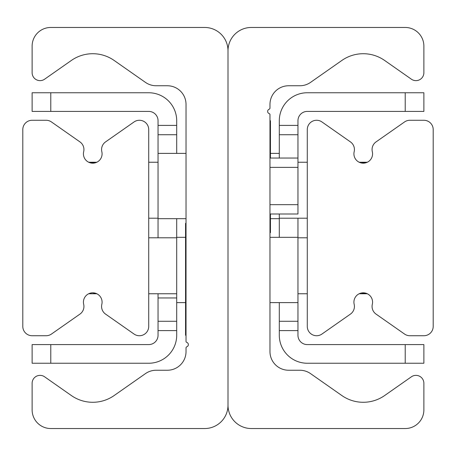 <?xml version="1.0" encoding="UTF-8"?>
<svg xmlns="http://www.w3.org/2000/svg" width="456" height="456" viewBox="0 0 456 456"><rect width="100%" height="100%" fill="white"/><g stroke="black" fill="none" stroke-linecap="round" stroke-linejoin="round"><path stroke-width="0.68" d="M251.319 428.537A23.319 23.319 0 0 1 228 405.219L228 50.781A23.319 23.319 0 0 1 251.319 27.463L405.219 27.463A18.656 18.656 0 0 1 423.875 46.119L423.875 72.703A7.929 7.929 0 0 1 411.397 79.201L384.647 60.466A37.306 37.306 0 0 0 341.846 60.466L310.542 82.388A18.656 18.656 0 0 1 299.843 85.756L288.625 85.756A18.656 18.656 0 0 0 269.975 104.413L269.975 108.038A1.271 1.271 0 0 1 269.148 109.229A2.331 2.331 0 0 0 269.251 113.624A1.043 1.043 0 0 1 269.975 114.621L269.975 351.587A18.656 18.656 0 0 0 288.625 370.243L299.843 370.243A18.656 18.656 0 0 1 310.542 373.612L341.846 395.534A37.306 37.306 0 0 0 384.647 395.534L411.397 376.798A7.929 7.929 0 0 1 423.875 383.296L423.875 409.881A18.656 18.656 0 0 1 405.219 428.537L251.319 428.537M204.681 27.463A23.319 23.319 0 0 1 228 50.781L228 405.219A23.319 23.319 0 0 1 204.681 428.537L50.781 428.537A18.656 18.656 0 0 1 32.125 409.881L32.125 383.296A7.929 7.929 0 0 1 44.602 376.798L71.353 395.534A37.306 37.306 0 0 0 114.154 395.534L145.458 373.612A18.656 18.656 0 0 1 156.157 370.243L167.375 370.243A18.656 18.656 0 0 0 186.025 351.587L186.025 347.962A1.271 1.271 0 0 1 186.852 346.771A2.331 2.331 0 0 0 186.749 342.376A1.043 1.043 0 0 1 186.025 341.379L186.025 104.413A18.656 18.656 0 0 0 167.375 85.756L156.157 85.756A18.656 18.656 0 0 1 145.458 82.388L114.154 60.466A37.306 37.306 0 0 0 71.353 60.466L44.602 79.201A7.929 7.929 0 0 1 32.125 72.703L32.125 46.119A18.656 18.656 0 0 1 50.781 27.463L204.681 27.463M22.8 326.405L22.8 129.595A9.325 9.325 0 0 1 32.125 120.27L46.119 120.27A9.325 9.325 0 0 1 51.465 121.957L79.954 141.901A9.325 9.325 0 0 1 83.682 151.694A9.325 9.325 0 0 0 92.756 163.174A9.325 9.325 0 0 0 101.831 151.694A9.325 9.325 0 0 1 105.558 141.901L134.041 121.957A9.325 9.325 0 0 1 148.719 129.595L148.719 326.405A9.325 9.325 0 0 1 134.041 334.043L105.558 314.098A9.325 9.325 0 0 1 101.831 304.306A9.325 9.325 0 0 0 92.756 292.826A9.325 9.325 0 0 0 83.682 304.306A9.325 9.325 0 0 1 79.954 314.098L51.465 334.043A9.325 9.325 0 0 1 46.119 335.73L32.125 335.73A9.325 9.325 0 0 1 22.8 326.405M91.08 292.974L92.756 292.826L96.82 293.755L88.686 293.755M88.686 162.245L96.82 162.245L90.681 162.94M433.2 129.595L433.2 326.405A9.325 9.325 0 0 1 423.875 335.73L409.881 335.73A9.325 9.325 0 0 1 404.535 334.043L376.046 314.098A9.325 9.325 0 0 1 372.318 304.306A9.325 9.325 0 0 0 363.244 292.826A9.325 9.325 0 0 0 354.169 304.306A9.325 9.325 0 0 1 350.442 314.098L321.959 334.043A9.325 9.325 0 0 1 307.281 326.405L307.281 129.595A9.325 9.325 0 0 1 321.959 121.957L350.442 141.901A9.325 9.325 0 0 1 354.169 151.694A9.325 9.325 0 0 0 363.244 163.174A9.325 9.325 0 0 0 372.318 151.694A9.325 9.325 0 0 1 376.046 141.901L404.535 121.957A9.325 9.325 0 0 1 409.881 120.27L423.875 120.27A9.325 9.325 0 0 1 433.2 129.595M361.568 292.974L367.314 293.755L359.18 293.755M361.568 163.026L367.314 162.245L363.244 163.174L361.163 162.94M176.7 125.4L158.044 125.4L158.044 134.725L176.7 134.725L176.7 120.737A27.981 27.981 0 0 0 148.719 92.756L32.125 92.756L32.125 111.406L50.781 111.406L50.781 92.756M176.7 134.725L176.7 153.381M176.7 218.675L176.7 321.275L158.044 321.275L158.044 330.6L176.7 330.6L176.7 321.275M50.781 363.244L50.781 344.593L32.125 344.593L32.125 363.244L148.719 363.244A27.981 27.981 0 0 0 176.7 335.263L176.7 330.6M50.781 344.593L148.719 344.593A9.325 9.325 0 0 0 158.044 335.263L158.044 330.6M50.781 111.406L148.719 111.406A9.325 9.325 0 0 1 158.044 120.737L158.044 125.4M186.025 153.381L158.044 153.381L158.044 134.725M158.044 321.275L158.044 293.755M158.044 237.793L158.044 153.381M297.956 134.725L297.956 125.4L279.3 125.4L279.3 134.725L297.956 134.725L297.956 158.044L269.975 158.044M405.219 92.756L405.219 111.406L423.875 111.406L423.875 92.756L307.281 92.756A27.981 27.981 0 0 0 279.3 120.737L279.3 125.4M279.3 330.6L297.956 330.6L297.956 321.275L279.3 321.275L279.3 335.263A27.981 27.981 0 0 0 307.281 363.244L423.875 363.244L423.875 344.593L405.219 344.593L405.219 363.244M279.3 321.275L279.3 302.619M279.3 237.325L279.3 214.006M279.3 158.044L279.3 134.725M405.219 344.593L307.281 344.593A9.325 9.325 0 0 1 297.956 335.263L297.956 330.6M405.219 111.406L307.281 111.406A9.325 9.325 0 0 0 297.956 120.737L297.956 125.4M269.975 302.619L297.956 302.619L297.956 321.275M297.956 218.207L297.956 302.619M307.281 218.207L279.3 218.207M307.281 162.245L297.956 162.245M148.719 218.207L158.044 218.207M148.719 162.245L158.044 162.245M307.281 293.755L297.956 293.755M307.281 237.793L297.956 237.793M148.719 293.755L176.7 293.755M148.719 237.793L176.7 237.793M269.975 232.663L270.436 232.663L270.436 214.006M270.436 158.044L270.436 120.737L269.975 120.737M186.025 223.337L185.564 223.337L185.564 335.263L186.025 335.263M269.975 214.006L297.956 214.006L297.956 158.044M158.044 297.956L176.7 297.956M269.975 167.375L297.956 167.375M297.956 204.681L269.975 204.681M185.564 237.325L176.7 237.325M185.564 302.619L176.7 302.619M186.025 218.675L158.044 218.675M270.436 218.675L279.3 218.675M270.436 153.381L279.3 153.381M269.975 237.325L297.956 237.325M367.314 162.245L359.18 162.245"/></g></svg>
